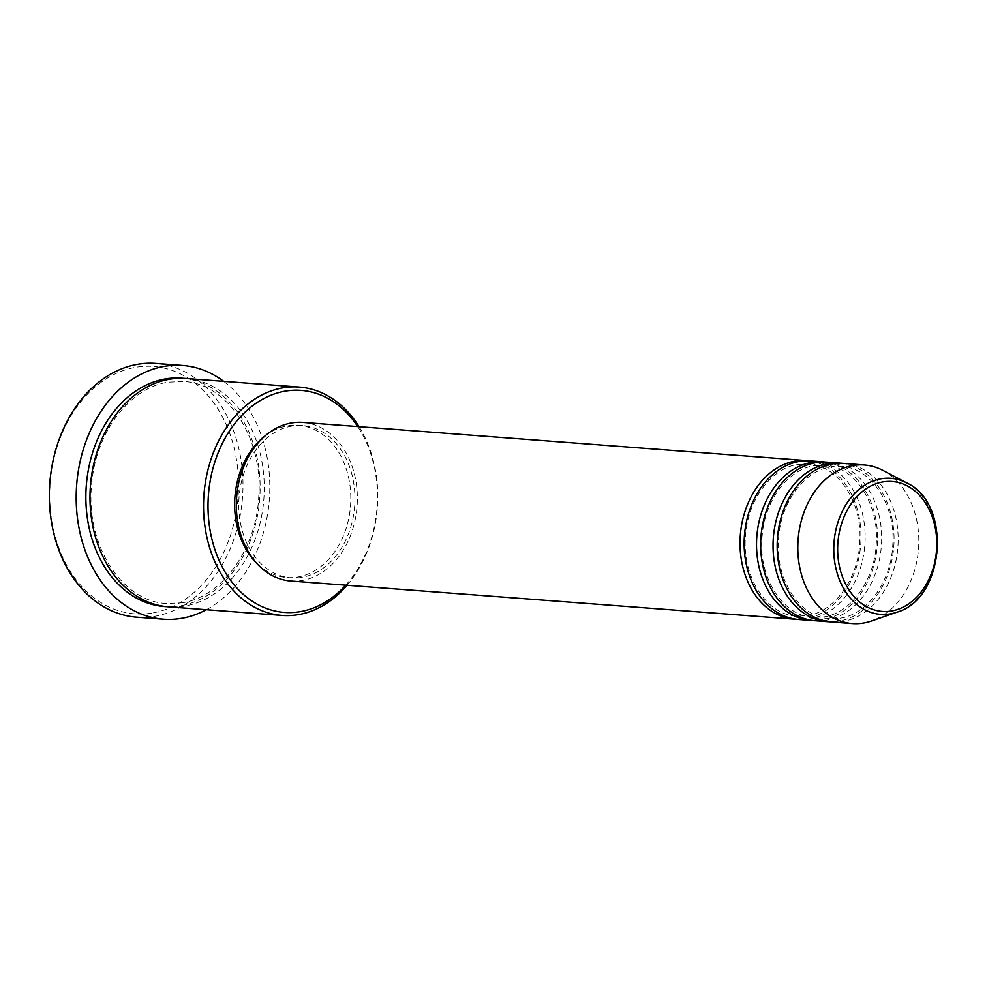 <?xml version="1.0" encoding="UTF-8"?>
<svg xmlns="http://www.w3.org/2000/svg" width="987" height="987" viewBox="0 0 987 987"><rect width="100%" height="100%" fill="white"/><g stroke="black" fill="none" stroke-linecap="round" stroke-linejoin="round"><path stroke-width="0.74" stroke-dasharray="4.93 3.7" d="M808.587 460.793A79.528 60.38 -85.7 0 1 861.009 538.606A79.528 60.38 -85.7 0 1 805.478 618.713A79.528 60.38 -85.7 0 1 796.583 619.305M810.66 460.904A79.528 60.38 -85.7 0 1 865.155 537.557A79.528 60.38 -85.7 0 1 809.611 619.022A79.528 60.38 -85.7 0 1 798.643 619.503M825.107 462.052A79.528 60.38 -85.7 0 1 877.517 539.864A79.528 60.38 -85.7 0 1 821.986 619.959A79.528 60.38 -85.7 0 1 813.091 620.552M827.168 462.163A79.528 60.38 -85.7 0 1 881.662 538.816A79.528 60.38 -85.7 0 1 826.119 620.28A79.528 60.38 -85.7 0 1 815.151 620.749M841.615 463.298A79.528 60.38 -85.7 0 1 894.037 541.11A79.528 60.38 -85.7 0 1 838.506 621.218A79.528 60.38 -85.7 0 1 829.611 621.798M843.688 463.409A79.528 60.38 -85.7 0 1 898.182 540.062A79.528 60.38 -85.7 0 1 842.639 621.526A79.528 60.38 -85.7 0 1 831.671 622.007M151.825 613.112A124.066 94.197 -85.7 0 1 50.016 505.48A124.066 94.197 -85.7 0 1 136.354 367.189A124.066 94.197 -85.7 0 1 238.175 474.821A124.066 94.197 -85.7 0 1 151.825 613.112M136.551 617.183A127.237 96.615 94.3 0 0 154.095 616.419A127.237 96.615 94.3 0 0 242.975 486.073A127.237 96.615 94.3 0 0 155.773 363.426M185.778 378.465A114.517 86.955 -85.7 0 1 264.257 488.849A114.517 86.955 -85.7 0 1 184.261 606.154A114.517 86.955 -85.7 0 1 168.469 606.845M302.861 422.424A79.528 60.38 -85.7 0 1 357.356 499.089A79.528 60.38 -85.7 0 1 301.812 580.541A79.528 60.38 -85.7 0 1 290.844 581.022M301.603 577.395A76.344 57.962 -85.7 0 1 291.079 577.851A76.344 57.962 -85.7 0 1 238.768 504.258A76.344 57.962 -85.7 0 1 292.09 426.063A76.344 57.962 -85.7 0 1 302.614 425.594A76.344 57.962 -85.7 0 1 354.938 499.188A76.344 57.962 -85.7 0 1 301.603 577.395M265.145 435.884A76.344 57.962 -85.7 0 1 287.957 425.742A76.344 57.962 -85.7 0 1 298.493 425.286A76.344 57.962 -85.7 0 1 350.804 498.879A76.344 57.962 -85.7 0 1 297.482 577.087A76.344 57.962 -85.7 0 1 286.946 577.543A76.344 57.962 -85.7 0 1 255.584 562.047M882.847 470.367A79.528 60.38 -85.7 0 1 918.527 548.834A79.528 60.38 -85.7 0 1 871.435 621.02M223.642 381.327A127.237 96.615 -85.7 0 1 269.328 499.644A127.237 96.615 -85.7 0 1 206.332 609.719M359.046 426.68A114.517 86.955 -85.7 0 1 347.029 585.279M345.709 585.18A111.334 84.537 94.3 0 0 357.726 426.581M183.705 378.342A114.517 86.955 -85.7 0 1 260.112 489.897A114.517 86.955 -85.7 0 1 180.14 605.845A114.517 86.955 -85.7 0 1 166.408 606.66M906.732 482.951A68.226 51.805 -85.7 0 1 937.342 550.252A68.226 51.805 -85.7 0 1 896.936 612.187M807.033 615.728C833.916 612.174 858.073 579.492 859.726 542.85C862.959 502.321 837.938 465 808.353 463.927L798.138 464.371C772.019 467.875 748.343 498.756 745.666 534.288C741.089 575.766 766.43 615.135 796.817 616.172L807.033 615.728M823.54 616.974C850.436 613.433 874.593 580.738 876.234 544.108C879.466 503.58 854.446 466.259 824.861 465.173L814.645 465.617C788.539 469.121 764.851 500.002 762.174 535.534C757.597 577.013 782.938 616.381 813.325 617.43L823.54 616.974M840.06 618.232C866.944 614.679 891.101 581.997 892.754 545.355C895.986 504.826 870.966 467.505 841.38 466.419L831.165 466.876C805.047 470.367 781.371 501.26 778.694 536.792C774.116 578.271 799.458 617.64 829.845 618.676L840.06 618.232M181.682 602.86C221.248 597.567 256.336 549.882 258.742 496.621C263.43 437.722 227.084 383.166 183.471 381.475L168.432 382.142C130 387.348 95.603 432.417 91.705 484.074C85.055 544.355 121.857 601.885 166.643 603.513L181.682 602.86M291.079 577.851L286.946 577.543M302.614 425.594L298.493 425.286"/><path stroke-width="1.48" d="M796.583 619.305A79.528 60.38 -85.7 0 1 794.51 619.194A79.528 60.38 -85.7 0 1 740.016 542.529A79.528 60.38 -85.7 0 1 795.559 461.077A79.528 60.38 -85.7 0 1 806.527 460.596A79.528 60.38 -85.7 0 1 808.587 460.793M813.091 620.552A79.528 60.38 -85.7 0 1 811.018 620.441L798.643 619.503A79.528 60.38 -85.7 0 1 744.136 542.85A79.528 60.38 -85.7 0 1 799.692 461.385A79.528 60.38 -85.7 0 1 810.66 460.904L823.035 461.842A79.528 60.38 -85.7 0 1 825.107 462.052M811.018 620.441A79.528 60.38 -85.7 0 1 756.523 543.788A79.528 60.38 -85.7 0 1 812.079 462.323A79.528 60.38 -85.7 0 1 823.035 461.842M829.611 621.798A79.528 60.38 -85.7 0 1 827.538 621.687L815.151 620.749A79.528 60.38 -85.7 0 1 760.656 544.096A79.528 60.38 -85.7 0 1 816.2 462.632A79.528 60.38 -85.7 0 1 827.168 462.163L839.555 463.1A79.528 60.38 -85.7 0 1 841.615 463.298M827.538 621.687A79.528 60.38 -85.7 0 1 773.043 545.034A79.528 60.38 -85.7 0 1 828.587 463.569A79.528 60.38 -85.7 0 1 839.555 463.1M896.936 612.187L871.435 621.02A79.528 60.38 -85.7 0 1 863.28 623.093A79.528 60.38 -85.7 0 1 852.312 623.574L831.671 622.007A79.528 60.38 -85.7 0 1 777.164 545.355A79.528 60.38 -85.7 0 1 832.72 463.89A79.528 60.38 -85.7 0 1 843.688 463.409L864.328 464.976A79.528 60.38 -85.7 0 1 882.847 470.367L906.732 482.951C952.332 503.358 945.09 598.887 896.936 612.187A68.226 51.805 -85.7 0 1 889.941 613.963A68.226 51.805 -85.7 0 1 833.953 554.78A68.226 51.805 -85.7 0 1 881.428 478.732A68.226 51.805 -85.7 0 1 906.732 482.951M357.726 426.581A111.334 84.537 94.3 0 0 285.774 391.062A111.334 84.537 94.3 0 0 208.294 515.177A111.334 84.537 94.3 0 0 299.666 611.755A111.334 84.537 94.3 0 0 345.709 585.18M347.029 585.279A114.517 86.955 -85.7 0 1 297.79 614.753A114.517 86.955 -85.7 0 1 281.998 615.444A114.517 86.955 -85.7 0 1 203.532 505.06A114.517 86.955 -85.7 0 1 283.516 387.755A114.517 86.955 -85.7 0 1 299.308 387.064A114.517 86.955 -85.7 0 1 359.046 426.68M182.607 365.461L155.773 363.426A127.237 96.615 94.3 0 0 138.229 364.203A127.237 96.615 94.3 0 0 49.35 494.536A127.237 96.615 94.3 0 0 136.551 617.183L163.386 619.219A127.237 96.615 -85.7 0 1 76.184 496.572A127.237 96.615 -85.7 0 1 165.063 366.226A127.237 96.615 -85.7 0 1 182.607 365.461A127.237 96.615 -85.7 0 1 223.642 381.327M281.998 615.444L168.469 606.845A114.517 86.955 -85.7 0 1 89.99 496.461A114.517 86.955 -85.7 0 1 169.986 379.156A114.517 86.955 -85.7 0 1 185.778 378.465L299.308 387.064M794.51 619.194L290.844 581.022A79.528 60.38 -85.7 0 1 236.337 504.369A79.528 60.38 -85.7 0 1 291.893 422.905A79.528 60.38 -85.7 0 1 302.861 422.424L806.527 460.596M255.584 562.047A76.344 57.962 -85.7 0 1 265.145 435.884M206.332 609.719A127.237 96.615 -85.7 0 1 180.929 618.454A127.237 96.615 -85.7 0 1 163.386 619.219M852.312 623.574A79.528 60.38 -85.7 0 1 797.804 546.909A79.528 60.38 -85.7 0 1 853.36 465.457A79.528 60.38 -85.7 0 1 864.328 464.976M883.155 481.89A65.154 49.473 94.3 0 0 837.815 554.509A65.154 49.473 94.3 0 0 891.273 611.039A65.154 49.473 94.3 0 0 936.626 538.408A65.154 49.473 94.3 0 0 883.155 481.89M166.408 606.66A114.517 86.955 -85.7 0 1 85.869 497.51A114.517 86.955 -85.7 0 1 165.853 378.848A114.517 86.955 -85.7 0 1 183.705 378.342"/></g></svg>
